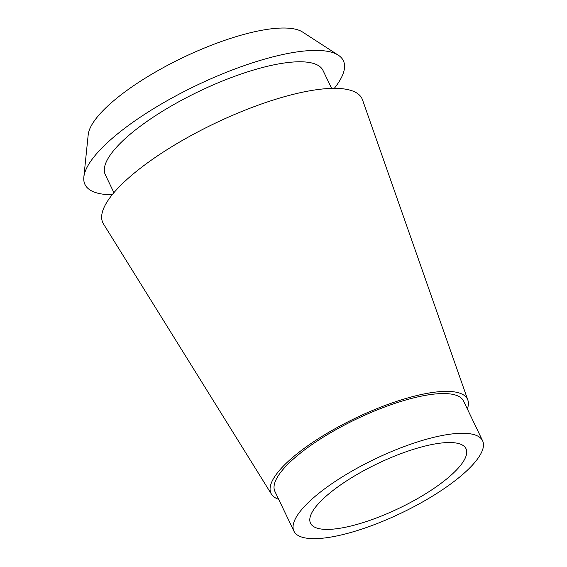 <?xml version="1.0" encoding="UTF-8"?>
<svg xmlns="http://www.w3.org/2000/svg" width="567" height="567" viewBox="0 0 567 567"><rect width="100%" height="100%" fill="white"/><g stroke="black" fill="none" stroke-linecap="round" stroke-linejoin="round"><path stroke-width="0.85" d="M318.016 493.977A104.597 30.058 -25.6 0 1 416.596 442.225A104.597 30.058 -25.6 0 1 482.595 440.772A104.597 30.058 -25.6 0 1 458.512 477.953A104.597 30.058 -25.6 0 1 359.932 529.713A104.597 30.058 -25.6 0 1 293.933 531.159A104.597 30.058 -25.6 0 1 318.016 493.977M330.37 492.574A86.205 24.771 154.4 0 0 310.518 523.213A86.205 24.771 154.4 0 0 364.914 522.023A86.205 24.771 154.4 0 0 446.158 479.363A86.205 24.771 154.4 0 0 466.01 448.717A86.205 24.771 154.4 0 0 411.614 449.914A86.205 24.771 154.4 0 0 330.37 492.574M482.595 440.772L463.565 401.06A104.597 30.058 154.4 0 0 397.566 402.506A104.597 30.058 154.4 0 0 298.993 454.266A104.597 30.058 154.4 0 0 274.91 491.447L293.933 531.159M278.688 499.336A108.935 31.305 -25.6 0 1 271.473 494.19A108.935 31.305 -25.6 0 1 296.073 454.599A108.935 31.305 -25.6 0 1 400.231 400.217A108.935 31.305 -25.6 0 1 467.853 400.096A108.935 31.305 -25.6 0 1 467.343 408.949M467.853 400.096L362.511 99.856A143.678 41.285 154.4 0 0 273.322 100.019A143.678 41.285 154.4 0 0 135.945 171.744A143.678 41.285 154.4 0 0 103.492 223.958L271.473 494.19M331.603 88.381L322.999 70.436A120.686 34.679 154.4 0 0 246.851 72.108A120.686 34.679 154.4 0 0 133.103 131.827A120.686 34.679 154.4 0 0 105.32 174.728L113.917 192.681M112.195 194.757A143.253 41.164 -25.6 0 1 83.845 177.11A143.253 41.164 -25.6 0 1 117.95 133.557A143.253 41.164 -25.6 0 1 338.315 55.19A143.253 41.164 -25.6 0 1 334.296 88.346M338.315 55.19L302.587 32.05A120.686 34.679 154.4 0 0 116.93 98.07A120.686 34.679 154.4 0 0 88.197 134.769L83.845 177.11"/></g></svg>
